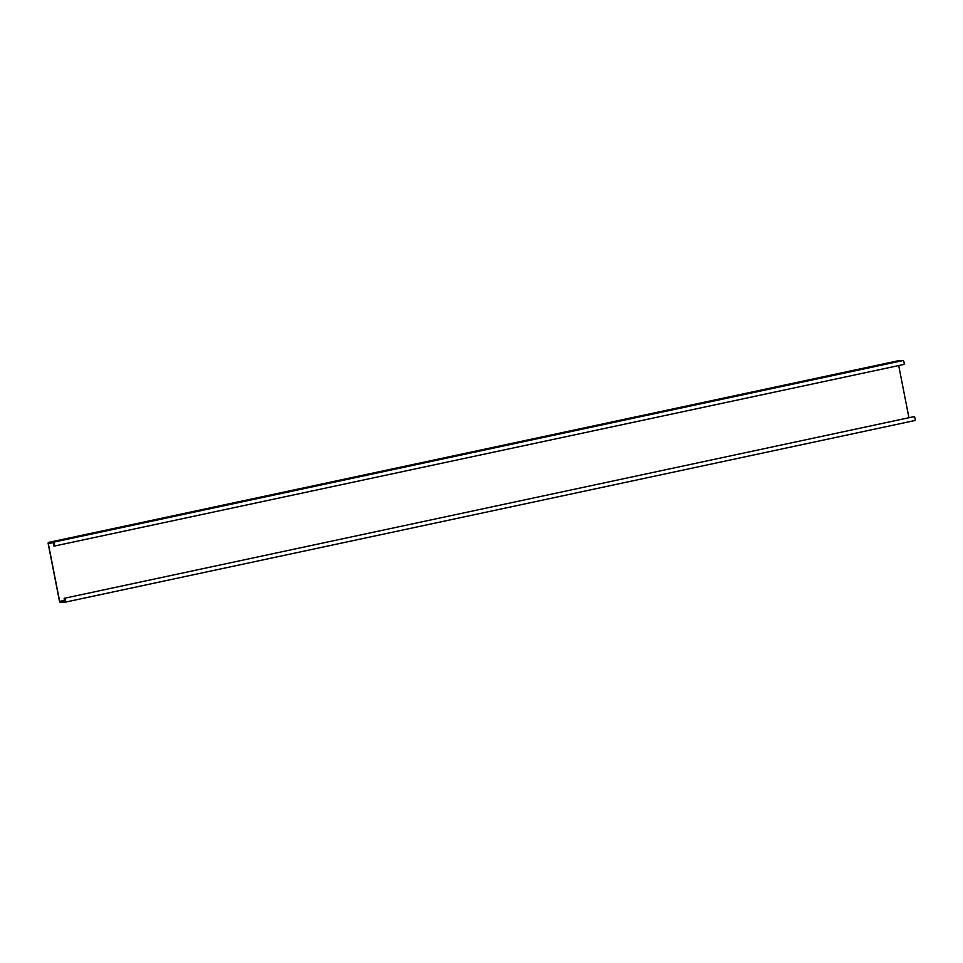 <?xml version="1.0" encoding="UTF-8"?>
<svg xmlns="http://www.w3.org/2000/svg" width="963" height="963" viewBox="0 0 963 963"><rect width="100%" height="100%" fill="white"/><g stroke="black" fill="none" stroke-linecap="round" stroke-linejoin="round"><path stroke-width="1.44" d="M913.779 416.919A1.986 0.638 77.9 0 1 914.019 416.642A1.986 0.638 77.9 0 1 915.067 418.448A1.986 0.638 77.9 0 1 914.85 420.53A1.986 0.638 77.9 0 1 914.814 420.53L65.207 602.176A1.986 0.638 77.9 0 1 65.135 602.188L60.055 602.441L59.501 601.406L48.15 543.529L48.27 542.47L53.374 542.217A1.986 0.638 77.9 0 1 54.397 544.083A1.986 0.638 77.9 0 1 54.169 546.105A1.986 0.638 77.9 0 1 53.759 545.865L53.459 542.663L48.294 543.529L59.658 601.394L65.075 601.731L64.1 598.565A1.986 0.638 77.9 0 1 64.34 598.288A1.986 0.638 77.9 0 1 65.388 600.105A1.986 0.638 77.9 0 1 65.171 602.176L914.85 420.53M898.696 365.555L908.94 417.725M897.973 360.812L48.294 542.47L897.949 360.812L903.053 360.559A1.986 0.638 77.9 0 1 904.076 362.425A1.986 0.638 77.9 0 1 903.848 364.459L54.169 546.105M72.67 537.462L67.591 538.473L72.67 537.462M75.162 537.342L70.082 538.353L75.162 537.342M58.514 540.496L53.422 541.507L58.514 540.496M61.006 540.375L55.914 541.387L61.006 540.375M892.833 362.533L897.215 361.558L892.833 362.533M890.342 362.654L894.723 361.679L890.342 362.654M878.677 365.567L883.059 364.58L878.677 365.567M876.186 365.687L880.567 364.712L876.186 365.687M59.971 601.983L65.328 600.84M53.374 542.217L903.053 360.559M48.294 543.529L51.99 542.735M59.658 601.394L65.255 600.202M64.34 598.288L914.019 416.642"/></g></svg>
